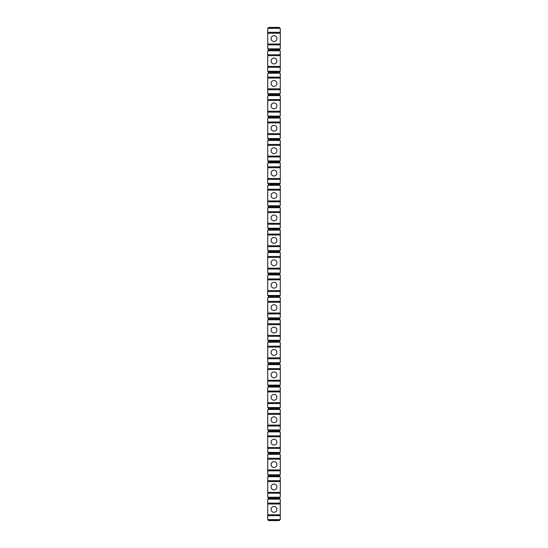 <?xml version="1.0" encoding="UTF-8"?>
<svg xmlns="http://www.w3.org/2000/svg" width="548" height="548" viewBox="0 0 548 548"><rect width="100%" height="100%" fill="white"/><g stroke="black" fill="none" stroke-linecap="round" stroke-linejoin="round"><path stroke-width="0.41" stroke-dasharray="2.74 2.06" d="M268.623 27.845L268.623 27.4L279.377 27.4L279.377 27.845L268.623 27.845L267.725 28.366L267.725 48.854L268.623 49.368L268.623 50.265L267.725 50.786L267.725 71.267L268.623 71.788L268.623 72.685L267.725 73.199L267.725 93.687L268.623 94.208L268.623 95.105L267.725 95.619L267.725 116.108L268.623 116.621L268.623 117.519L267.725 118.039L267.725 138.528L268.623 139.041L268.623 139.939L267.725 140.459L267.725 160.941L268.623 161.461L268.623 162.359L267.725 162.872L267.725 183.361L268.623 183.881L268.623 184.779L267.725 185.293L267.725 205.781L268.623 206.295L268.623 207.192L267.725 207.713L267.725 228.201L268.623 228.715L268.623 229.612L267.725 230.133L267.725 250.614L268.623 251.135L268.623 252.032L267.725 252.546L267.725 273.034L268.623 273.555L268.623 274.445L267.725 274.966L267.725 295.454L268.623 295.968L268.623 296.865L267.725 297.386L267.725 317.867L268.623 318.388L268.623 319.285L267.725 319.799L267.725 340.287L268.623 340.808L268.623 341.705L267.725 342.219L267.725 362.708L268.623 363.221L268.623 364.119L267.725 364.639L267.725 385.128L268.623 385.641L268.623 386.539L267.725 387.059L267.725 407.541L268.623 408.061L268.623 408.959L267.725 409.472L267.725 429.961L268.623 430.481L268.623 431.379L267.725 431.893L267.725 452.381L268.623 452.895L268.623 453.792L267.725 454.313L267.725 474.801L268.623 475.315L268.623 476.212L267.725 476.733L267.725 497.214L268.623 497.735L268.623 498.632L267.725 499.146L267.725 519.634L280.275 519.634L280.275 515.668L267.725 515.668M279.377 27.845L280.275 28.366L267.725 28.366M280.275 28.366L280.275 48.854L279.377 49.368L268.623 49.368M279.377 49.368L279.377 50.265L280.275 50.786L280.275 71.267L267.725 71.267M280.275 71.267L279.377 71.788L279.377 72.685L280.275 73.199L280.275 93.687L267.725 93.687M280.275 93.687L279.377 94.208L279.377 95.105L280.275 95.619L280.275 116.108L267.725 116.108M280.275 116.108L279.377 116.621L279.377 117.519L280.275 118.039L280.275 138.528L267.725 138.528M280.275 138.528L279.377 139.041L279.377 139.939L280.275 140.459L280.275 160.941L267.725 160.941M280.275 160.941L279.377 161.461L279.377 162.359L280.275 162.872L280.275 183.361L267.725 183.361M280.275 183.361L279.377 183.881L279.377 184.779L280.275 185.293L280.275 205.781L267.725 205.781M280.275 205.781L279.377 206.295L279.377 207.192L280.275 207.713L280.275 228.201L267.725 228.201M280.275 228.201L279.377 228.715L279.377 229.612L280.275 230.133L280.275 250.614L267.725 250.614M280.275 250.614L279.377 251.135L279.377 252.032L280.275 252.546L280.275 273.034L267.725 273.034M280.275 273.034L279.377 273.555L279.377 274.445L280.275 274.966L280.275 295.454L267.725 295.454M280.275 295.454L279.377 295.968L279.377 296.865L280.275 297.386L280.275 317.867L267.725 317.867M280.275 317.867L279.377 318.388L279.377 319.285L280.275 319.799L280.275 340.287L267.725 340.287M280.275 340.287L279.377 340.808L279.377 341.705L280.275 342.219L280.275 362.708L267.725 362.708M280.275 362.708L279.377 363.221L279.377 364.119L280.275 364.639L280.275 385.128L267.725 385.128M280.275 385.128L279.377 385.641L279.377 386.539L280.275 387.059L280.275 407.541L267.725 407.541M280.275 407.541L279.377 408.061L279.377 408.959L280.275 409.472L280.275 429.961L267.725 429.961M280.275 429.961L279.377 430.481L279.377 431.379L280.275 431.893L280.275 452.381L267.725 452.381M280.275 452.381L279.377 452.895L279.377 453.792L280.275 454.313L280.275 474.801L267.725 474.801M280.275 474.801L279.377 475.315L279.377 476.212L280.275 476.733L280.275 497.214L267.725 497.214M280.275 497.214L279.377 497.735L279.377 498.632L280.275 499.146L280.275 515.668M280.275 48.854L267.725 48.854M279.377 50.265L268.623 50.265M280.275 50.786L267.725 50.786M280.275 32.332L267.725 32.332M280.275 44.888L267.725 44.888M280.275 54.752L267.725 54.752M280.275 67.301L267.725 67.301M280.275 73.199L267.725 73.199M280.275 77.165L267.725 77.165M280.275 89.721L267.725 89.721M280.275 95.619L267.725 95.619M280.275 99.585L267.725 99.585M280.275 112.141L267.725 112.141M280.275 118.039L267.725 118.039M280.275 122.005L267.725 122.005M280.275 134.561L267.725 134.561M280.275 140.459L267.725 140.459M280.275 144.425L267.725 144.425M280.275 156.975L267.725 156.975M280.275 162.872L267.725 162.872M280.275 166.839L267.725 166.839M280.275 179.395L267.725 179.395M280.275 185.293L267.725 185.293M280.275 189.259L267.725 189.259M280.275 201.815L267.725 201.815M280.275 207.713L267.725 207.713M280.275 211.679L267.725 211.679M280.275 224.235L267.725 224.235M280.275 230.133L267.725 230.133M280.275 234.099L267.725 234.099M280.275 246.648L267.725 246.648M280.275 252.546L267.725 252.546M280.275 256.512L267.725 256.512M280.275 269.068L267.725 269.068M280.275 274.966L267.725 274.966M280.275 278.932L267.725 278.932M280.275 291.488L267.725 291.488M280.275 297.386L267.725 297.386M280.275 301.352L267.725 301.352M280.275 313.901L267.725 313.901M280.275 319.799L267.725 319.799M280.275 323.765L267.725 323.765M280.275 336.321L267.725 336.321M280.275 342.219L267.725 342.219M280.275 346.185L267.725 346.185M280.275 358.741L267.725 358.741M280.275 364.639L267.725 364.639M280.275 368.605L267.725 368.605M280.275 381.161L267.725 381.161M280.275 387.059L267.725 387.059M280.275 391.025L267.725 391.025M280.275 403.575L267.725 403.575M280.275 409.472L267.725 409.472M280.275 413.439L267.725 413.439M280.275 425.995L267.725 425.995M280.275 431.893L267.725 431.893M280.275 435.859L267.725 435.859M280.275 448.415L267.725 448.415M280.275 454.313L267.725 454.313M280.275 458.279L267.725 458.279M280.275 470.835L267.725 470.835M280.275 476.733L267.725 476.733M280.275 480.699L267.725 480.699M280.275 493.248L267.725 493.248M280.275 499.146L267.725 499.146M280.275 503.112L267.725 503.112M280.275 33.229L267.725 33.229M280.275 43.991L267.725 43.991M274 35.695A2.911 2.911 0 0 0 271.089 38.607A2.911 2.911 0 0 0 274 41.525A2.911 2.911 0 0 0 276.911 38.607A2.911 2.911 0 0 0 274 35.695A2.911 2.911 0 0 0 271.089 38.607A2.911 2.911 0 0 0 274 41.525A2.911 2.911 0 0 0 276.911 38.607A2.911 2.911 0 0 0 274 35.695A2.911 2.911 0 0 1 276.911 38.607A2.911 2.911 0 0 1 274 41.525A2.911 2.911 0 0 1 271.089 38.607A2.911 2.911 0 0 1 274 35.695M268.623 520.155L268.623 520.6L279.377 520.6L279.377 520.155L268.623 520.155L267.725 519.634M279.377 520.155L280.275 519.634M280.275 514.771L267.725 514.771M280.275 504.009L267.725 504.009M274 506.475A2.911 2.911 0 0 0 271.089 509.393A2.911 2.911 0 0 0 274 512.305A2.911 2.911 0 0 0 276.911 509.393A2.911 2.911 0 0 0 274 506.475A2.911 2.911 0 0 0 271.089 509.393A2.911 2.911 0 0 0 274 512.305A2.911 2.911 0 0 0 276.911 509.393A2.911 2.911 0 0 0 274 506.475A2.911 2.911 0 0 1 276.911 509.393A2.911 2.911 0 0 1 274 512.305A2.911 2.911 0 0 1 271.089 509.393A2.911 2.911 0 0 1 274 506.475M280.275 55.649L267.725 55.649M280.275 66.411L267.725 66.411M274 58.115A2.911 2.911 0 0 0 271.089 61.027A2.911 2.911 0 0 0 274 63.945A2.911 2.911 0 0 0 276.911 61.027A2.911 2.911 0 0 0 274 58.115A2.911 2.911 0 0 0 271.089 61.027A2.911 2.911 0 0 0 274 63.945A2.911 2.911 0 0 0 276.911 61.027A2.911 2.911 0 0 0 274 58.115A2.911 2.911 0 0 1 276.911 61.027A2.911 2.911 0 0 1 274 63.945A2.911 2.911 0 0 1 271.089 61.027A2.911 2.911 0 0 1 274 58.115M279.377 71.788L268.623 71.788M279.377 72.685L268.623 72.685M280.275 78.063L267.725 78.063M280.275 88.824L267.725 88.824M274 80.529A2.911 2.911 0 0 0 271.089 83.447A2.911 2.911 0 0 0 274 86.358A2.911 2.911 0 0 0 276.911 83.447A2.911 2.911 0 0 0 274 80.529A2.911 2.911 0 0 0 271.089 83.447A2.911 2.911 0 0 0 274 86.358A2.911 2.911 0 0 0 276.911 83.447A2.911 2.911 0 0 0 274 80.529A2.911 2.911 0 0 1 276.911 83.447A2.911 2.911 0 0 1 274 86.358A2.911 2.911 0 0 1 271.089 83.447A2.911 2.911 0 0 1 274 80.529M279.377 94.208L268.623 94.208M279.377 95.105L268.623 95.105M280.275 100.483L267.725 100.483M280.275 111.244L267.725 111.244M274 102.949A2.911 2.911 0 0 0 271.089 105.867A2.911 2.911 0 0 0 274 108.778A2.911 2.911 0 0 0 276.911 105.867A2.911 2.911 0 0 0 274 102.949A2.911 2.911 0 0 0 271.089 105.867A2.911 2.911 0 0 0 274 108.778A2.911 2.911 0 0 0 276.911 105.867A2.911 2.911 0 0 0 274 102.949A2.911 2.911 0 0 1 276.911 105.867A2.911 2.911 0 0 1 274 108.778A2.911 2.911 0 0 1 271.089 105.867A2.911 2.911 0 0 1 274 102.949M279.377 116.621L268.623 116.621M279.377 117.519L268.623 117.519M280.275 122.903L267.725 122.903M280.275 133.664L267.725 133.664M274 125.369A2.911 2.911 0 0 0 271.089 128.28A2.911 2.911 0 0 0 274 131.198A2.911 2.911 0 0 0 276.911 128.28A2.911 2.911 0 0 0 274 125.369A2.911 2.911 0 0 0 271.089 128.28A2.911 2.911 0 0 0 274 131.198A2.911 2.911 0 0 0 276.911 128.28A2.911 2.911 0 0 0 274 125.369A2.911 2.911 0 0 1 276.911 128.28A2.911 2.911 0 0 1 274 131.198A2.911 2.911 0 0 1 271.089 128.28A2.911 2.911 0 0 1 274 125.369M279.377 139.041L268.623 139.041M279.377 139.939L268.623 139.939M280.275 145.323L267.725 145.323M280.275 156.077L267.725 156.077M274 147.789A2.911 2.911 0 0 0 271.089 150.7A2.911 2.911 0 0 0 274 153.611A2.911 2.911 0 0 0 276.911 150.7A2.911 2.911 0 0 0 274 147.789A2.911 2.911 0 0 0 271.089 150.7A2.911 2.911 0 0 0 274 153.611A2.911 2.911 0 0 0 276.911 150.7A2.911 2.911 0 0 0 274 147.789A2.911 2.911 0 0 1 276.911 150.7A2.911 2.911 0 0 1 274 153.611A2.911 2.911 0 0 1 271.089 150.7A2.911 2.911 0 0 1 274 147.789M279.377 161.461L268.623 161.461M279.377 162.359L268.623 162.359M280.275 167.736L267.725 167.736M280.275 178.497L267.725 178.497M274 170.202A2.911 2.911 0 0 0 271.089 173.12A2.911 2.911 0 0 0 274 176.031A2.911 2.911 0 0 0 276.911 173.12A2.911 2.911 0 0 0 274 170.202A2.911 2.911 0 0 0 271.089 173.12A2.911 2.911 0 0 0 274 176.031A2.911 2.911 0 0 0 276.911 173.12A2.911 2.911 0 0 0 274 170.202A2.911 2.911 0 0 1 276.911 173.12A2.911 2.911 0 0 1 274 176.031A2.911 2.911 0 0 1 271.089 173.12A2.911 2.911 0 0 1 274 170.202M279.377 183.881L268.623 183.881M279.377 184.779L268.623 184.779M280.275 190.156L267.725 190.156M280.275 200.917L267.725 200.917M274 192.622A2.911 2.911 0 0 0 271.089 195.533A2.911 2.911 0 0 0 274 198.451A2.911 2.911 0 0 0 276.911 195.533A2.911 2.911 0 0 0 274 192.622A2.911 2.911 0 0 0 271.089 195.533A2.911 2.911 0 0 0 274 198.451A2.911 2.911 0 0 0 276.911 195.533A2.911 2.911 0 0 0 274 192.622A2.911 2.911 0 0 1 276.911 195.533A2.911 2.911 0 0 1 274 198.451A2.911 2.911 0 0 1 271.089 195.533A2.911 2.911 0 0 1 274 192.622M279.377 206.295L268.623 206.295M279.377 207.192L268.623 207.192M280.275 212.576L267.725 212.576M280.275 223.337L267.725 223.337M274 215.042A2.911 2.911 0 0 0 271.089 217.953A2.911 2.911 0 0 0 274 220.871A2.911 2.911 0 0 0 276.911 217.953A2.911 2.911 0 0 0 274 215.042A2.911 2.911 0 0 0 271.089 217.953A2.911 2.911 0 0 0 274 220.871A2.911 2.911 0 0 0 276.911 217.953A2.911 2.911 0 0 0 274 215.042A2.911 2.911 0 0 1 276.911 217.953A2.911 2.911 0 0 1 274 220.871A2.911 2.911 0 0 1 271.089 217.953A2.911 2.911 0 0 1 274 215.042M279.377 228.715L268.623 228.715M279.377 229.612L268.623 229.612M280.275 234.989L267.725 234.989M280.275 245.751L267.725 245.751M274 237.455A2.911 2.911 0 0 0 271.089 240.373A2.911 2.911 0 0 0 274 243.285A2.911 2.911 0 0 0 276.911 240.373A2.911 2.911 0 0 0 274 237.455A2.911 2.911 0 0 0 271.089 240.373A2.911 2.911 0 0 0 274 243.285A2.911 2.911 0 0 0 276.911 240.373A2.911 2.911 0 0 0 274 237.455A2.911 2.911 0 0 1 276.911 240.373A2.911 2.911 0 0 1 274 243.285A2.911 2.911 0 0 1 271.089 240.373A2.911 2.911 0 0 1 274 237.455M279.377 251.135L268.623 251.135M279.377 252.032L268.623 252.032M280.275 257.409L267.725 257.409M280.275 268.171L267.725 268.171M274 259.875A2.911 2.911 0 0 0 271.089 262.793A2.911 2.911 0 0 0 274 265.705A2.911 2.911 0 0 0 276.911 262.793A2.911 2.911 0 0 0 274 259.875A2.911 2.911 0 0 0 271.089 262.793A2.911 2.911 0 0 0 274 265.705A2.911 2.911 0 0 0 276.911 262.793A2.911 2.911 0 0 0 274 259.875A2.911 2.911 0 0 1 276.911 262.793A2.911 2.911 0 0 1 274 265.705A2.911 2.911 0 0 1 271.089 262.793A2.911 2.911 0 0 1 274 259.875M279.377 273.555L268.623 273.555M279.377 274.445L268.623 274.445M280.275 279.829L267.725 279.829M280.275 290.591L267.725 290.591M274 282.295A2.911 2.911 0 0 0 271.089 285.207A2.911 2.911 0 0 0 274 288.125A2.911 2.911 0 0 0 276.911 285.207A2.911 2.911 0 0 0 274 282.295A2.911 2.911 0 0 0 271.089 285.207A2.911 2.911 0 0 0 274 288.125A2.911 2.911 0 0 0 276.911 285.207A2.911 2.911 0 0 0 274 282.295A2.911 2.911 0 0 1 276.911 285.207A2.911 2.911 0 0 1 274 288.125A2.911 2.911 0 0 1 271.089 285.207A2.911 2.911 0 0 1 274 282.295M279.377 295.968L268.623 295.968M279.377 296.865L268.623 296.865M280.275 302.249L267.725 302.249M280.275 313.011L267.725 313.011M274 304.715A2.911 2.911 0 0 0 271.089 307.627A2.911 2.911 0 0 0 274 310.545A2.911 2.911 0 0 0 276.911 307.627A2.911 2.911 0 0 0 274 304.715A2.911 2.911 0 0 0 271.089 307.627A2.911 2.911 0 0 0 274 310.545A2.911 2.911 0 0 0 276.911 307.627A2.911 2.911 0 0 0 274 304.715A2.911 2.911 0 0 1 276.911 307.627A2.911 2.911 0 0 1 274 310.545A2.911 2.911 0 0 1 271.089 307.627A2.911 2.911 0 0 1 274 304.715M279.377 318.388L268.623 318.388M279.377 319.285L268.623 319.285M280.275 324.663L267.725 324.663M280.275 335.424L267.725 335.424M274 327.129A2.911 2.911 0 0 0 271.089 330.047A2.911 2.911 0 0 0 274 332.958A2.911 2.911 0 0 0 276.911 330.047A2.911 2.911 0 0 0 274 327.129A2.911 2.911 0 0 0 271.089 330.047A2.911 2.911 0 0 0 274 332.958A2.911 2.911 0 0 0 276.911 330.047A2.911 2.911 0 0 0 274 327.129A2.911 2.911 0 0 1 276.911 330.047A2.911 2.911 0 0 1 274 332.958A2.911 2.911 0 0 1 271.089 330.047A2.911 2.911 0 0 1 274 327.129M279.377 340.808L268.623 340.808M279.377 341.705L268.623 341.705M280.275 347.083L267.725 347.083M280.275 357.844L267.725 357.844M274 349.549A2.911 2.911 0 0 0 271.089 352.467A2.911 2.911 0 0 0 274 355.378A2.911 2.911 0 0 0 276.911 352.467A2.911 2.911 0 0 0 274 349.549A2.911 2.911 0 0 0 271.089 352.467A2.911 2.911 0 0 0 274 355.378A2.911 2.911 0 0 0 276.911 352.467A2.911 2.911 0 0 0 274 349.549A2.911 2.911 0 0 1 276.911 352.467A2.911 2.911 0 0 1 274 355.378A2.911 2.911 0 0 1 271.089 352.467A2.911 2.911 0 0 1 274 349.549M279.377 363.221L268.623 363.221M279.377 364.119L268.623 364.119M280.275 369.503L267.725 369.503M280.275 380.264L267.725 380.264M274 371.969A2.911 2.911 0 0 0 271.089 374.88A2.911 2.911 0 0 0 274 377.798A2.911 2.911 0 0 0 276.911 374.88A2.911 2.911 0 0 0 274 371.969A2.911 2.911 0 0 0 271.089 374.88A2.911 2.911 0 0 0 274 377.798A2.911 2.911 0 0 0 276.911 374.88A2.911 2.911 0 0 0 274 371.969A2.911 2.911 0 0 1 276.911 374.88A2.911 2.911 0 0 1 274 377.798A2.911 2.911 0 0 1 271.089 374.88A2.911 2.911 0 0 1 274 371.969M279.377 385.641L268.623 385.641M279.377 386.539L268.623 386.539M280.275 391.923L267.725 391.923M280.275 402.677L267.725 402.677M274 394.389A2.911 2.911 0 0 0 271.089 397.3A2.911 2.911 0 0 0 274 400.211A2.911 2.911 0 0 0 276.911 397.3A2.911 2.911 0 0 0 274 394.389A2.911 2.911 0 0 0 271.089 397.3A2.911 2.911 0 0 0 274 400.211A2.911 2.911 0 0 0 276.911 397.3A2.911 2.911 0 0 0 274 394.389A2.911 2.911 0 0 1 276.911 397.3A2.911 2.911 0 0 1 274 400.211A2.911 2.911 0 0 1 271.089 397.3A2.911 2.911 0 0 1 274 394.389M279.377 408.061L268.623 408.061M279.377 408.959L268.623 408.959M280.275 414.336L267.725 414.336M280.275 425.097L267.725 425.097M274 416.802A2.911 2.911 0 0 0 271.089 419.72A2.911 2.911 0 0 0 274 422.631A2.911 2.911 0 0 0 276.911 419.72A2.911 2.911 0 0 0 274 416.802A2.911 2.911 0 0 0 271.089 419.72A2.911 2.911 0 0 0 274 422.631A2.911 2.911 0 0 0 276.911 419.72A2.911 2.911 0 0 0 274 416.802A2.911 2.911 0 0 1 276.911 419.72A2.911 2.911 0 0 1 274 422.631A2.911 2.911 0 0 1 271.089 419.72A2.911 2.911 0 0 1 274 416.802M279.377 430.481L268.623 430.481M279.377 431.379L268.623 431.379M280.275 436.756L267.725 436.756M280.275 447.517L267.725 447.517M274 439.222A2.911 2.911 0 0 0 271.089 442.133A2.911 2.911 0 0 0 274 445.051A2.911 2.911 0 0 0 276.911 442.133A2.911 2.911 0 0 0 274 439.222A2.911 2.911 0 0 0 271.089 442.133A2.911 2.911 0 0 0 274 445.051A2.911 2.911 0 0 0 276.911 442.133A2.911 2.911 0 0 0 274 439.222A2.911 2.911 0 0 1 276.911 442.133A2.911 2.911 0 0 1 274 445.051A2.911 2.911 0 0 1 271.089 442.133A2.911 2.911 0 0 1 274 439.222M279.377 452.895L268.623 452.895M279.377 453.792L268.623 453.792M280.275 459.176L267.725 459.176M280.275 469.937L267.725 469.937M274 461.642A2.911 2.911 0 0 0 271.089 464.553A2.911 2.911 0 0 0 274 467.471A2.911 2.911 0 0 0 276.911 464.553A2.911 2.911 0 0 0 274 461.642A2.911 2.911 0 0 0 271.089 464.553A2.911 2.911 0 0 0 274 467.471A2.911 2.911 0 0 0 276.911 464.553A2.911 2.911 0 0 0 274 461.642A2.911 2.911 0 0 1 276.911 464.553A2.911 2.911 0 0 1 274 467.471A2.911 2.911 0 0 1 271.089 464.553A2.911 2.911 0 0 1 274 461.642M279.377 475.315L268.623 475.315M279.377 476.212L268.623 476.212M280.275 481.589L267.725 481.589M280.275 492.351L267.725 492.351M274 484.055A2.911 2.911 0 0 0 271.089 486.973A2.911 2.911 0 0 0 274 489.885A2.911 2.911 0 0 0 276.911 486.973A2.911 2.911 0 0 0 274 484.055A2.911 2.911 0 0 0 271.089 486.973A2.911 2.911 0 0 0 274 489.885A2.911 2.911 0 0 0 276.911 486.973A2.911 2.911 0 0 0 274 484.055A2.911 2.911 0 0 1 276.911 486.973A2.911 2.911 0 0 1 274 489.885A2.911 2.911 0 0 1 271.089 486.973A2.911 2.911 0 0 1 274 484.055M279.377 497.735L268.623 497.735M279.377 498.632L268.623 498.632"/><path stroke-width="0.82" d="M268.623 27.4L279.377 27.4L279.377 27.845L268.623 27.845L268.623 27.4M267.725 515.668L280.275 515.668L280.275 519.634L267.725 519.634L267.725 499.146L280.275 499.146L279.377 498.632L279.377 497.735L268.623 497.735L267.725 497.214L267.725 476.733L280.275 476.733L279.377 476.212L279.377 475.315L268.623 475.315L267.725 474.801L267.725 454.313L280.275 454.313L279.377 453.792L279.377 452.895L268.623 452.895L267.725 452.381L267.725 431.893L280.275 431.893L279.377 431.379L279.377 430.481L268.623 430.481L267.725 429.961L267.725 409.472L280.275 409.472L279.377 408.959L279.377 408.061L268.623 408.061L267.725 407.541L267.725 387.059L280.275 387.059L279.377 386.539L279.377 385.641L268.623 385.641L267.725 385.128L267.725 364.639L280.275 364.639L279.377 364.119L279.377 363.221L268.623 363.221L267.725 362.708L267.725 342.219L280.275 342.219L279.377 341.705L279.377 340.808L268.623 340.808L267.725 340.287L267.725 319.799L280.275 319.799L279.377 319.285L279.377 318.388L268.623 318.388L267.725 317.867L267.725 297.386L280.275 297.386L279.377 296.865L279.377 295.968L268.623 295.968L267.725 295.454L267.725 274.966L280.275 274.966L279.377 274.445L279.377 273.555L268.623 273.555L267.725 273.034L267.725 252.546L280.275 252.546L279.377 252.032L279.377 251.135L268.623 251.135L267.725 250.614L267.725 230.133L280.275 230.133L279.377 229.612L279.377 228.715L268.623 228.715L267.725 228.201L267.725 207.713L280.275 207.713L279.377 207.192L279.377 206.295L268.623 206.295L267.725 205.781L267.725 185.293L280.275 185.293L279.377 184.779L279.377 183.881L268.623 183.881L267.725 183.361L267.725 162.872L280.275 162.872L279.377 162.359L279.377 161.461L268.623 161.461L267.725 160.941L267.725 140.459L280.275 140.459L279.377 139.939L279.377 139.041L268.623 139.041L267.725 138.528L267.725 118.039L280.275 118.039L279.377 117.519L279.377 116.621L268.623 116.621L267.725 116.108L267.725 95.619L280.275 95.619L279.377 95.105L279.377 94.208L268.623 94.208L267.725 93.687L267.725 73.199L280.275 73.199L279.377 72.685L279.377 71.788L268.623 71.788L267.725 71.267L267.725 50.786L280.275 50.786L279.377 50.265L279.377 49.368L268.623 49.368L267.725 48.854L267.725 28.366L268.623 27.845M267.725 48.854L280.275 48.854L279.377 49.368M267.725 28.366L280.275 28.366L280.275 32.332L267.725 32.332M280.275 50.786L280.275 54.752L267.725 54.752M267.725 44.888L280.275 44.888L280.275 48.854M280.275 73.199L280.275 77.165L267.725 77.165M267.725 71.267L280.275 71.267L280.275 54.752M267.725 67.301L280.275 67.301M280.275 95.619L280.275 99.585L267.725 99.585M267.725 93.687L280.275 93.687L280.275 77.165M267.725 89.721L280.275 89.721M280.275 118.039L280.275 122.005L267.725 122.005M267.725 116.108L280.275 116.108L280.275 99.585M267.725 112.141L280.275 112.141M280.275 140.459L280.275 144.425L267.725 144.425M267.725 138.528L280.275 138.528L280.275 122.005M267.725 134.561L280.275 134.561M280.275 162.872L280.275 166.839L267.725 166.839M267.725 160.941L280.275 160.941L280.275 144.425M267.725 156.975L280.275 156.975M280.275 185.293L280.275 189.259L267.725 189.259M267.725 183.361L280.275 183.361L280.275 166.839M267.725 179.395L280.275 179.395M280.275 207.713L280.275 211.679L267.725 211.679M267.725 205.781L280.275 205.781L280.275 189.259M267.725 201.815L280.275 201.815M280.275 230.133L280.275 234.099L267.725 234.099M267.725 228.201L280.275 228.201L280.275 211.679M267.725 224.235L280.275 224.235M280.275 252.546L280.275 256.512L267.725 256.512M267.725 250.614L280.275 250.614L280.275 234.099M267.725 246.648L280.275 246.648M280.275 274.966L280.275 278.932L267.725 278.932M267.725 273.034L280.275 273.034L280.275 256.512M267.725 269.068L280.275 269.068M280.275 297.386L280.275 301.352L267.725 301.352M267.725 295.454L280.275 295.454L280.275 278.932M267.725 291.488L280.275 291.488M280.275 319.799L280.275 323.765L267.725 323.765M267.725 317.867L280.275 317.867L280.275 301.352M267.725 313.901L280.275 313.901M280.275 342.219L280.275 346.185L267.725 346.185M267.725 340.287L280.275 340.287L280.275 323.765M267.725 336.321L280.275 336.321M280.275 364.639L280.275 368.605L267.725 368.605M267.725 362.708L280.275 362.708L280.275 346.185M267.725 358.741L280.275 358.741M280.275 387.059L280.275 391.025L267.725 391.025M267.725 385.128L280.275 385.128L280.275 368.605M267.725 381.161L280.275 381.161M280.275 409.472L280.275 413.439L267.725 413.439M267.725 407.541L280.275 407.541L280.275 391.025M267.725 403.575L280.275 403.575M280.275 431.893L280.275 435.859L267.725 435.859M267.725 429.961L280.275 429.961L280.275 413.439M267.725 425.995L280.275 425.995M280.275 454.313L280.275 458.279L267.725 458.279M267.725 452.381L280.275 452.381L280.275 435.859M267.725 448.415L280.275 448.415M280.275 476.733L280.275 480.699L267.725 480.699M267.725 474.801L280.275 474.801L280.275 458.279M267.725 470.835L280.275 470.835M280.275 499.146L280.275 503.112L267.725 503.112M267.725 497.214L280.275 497.214L280.275 480.699M267.725 493.248L280.275 493.248M280.275 28.366L279.377 27.845M280.275 44.888L280.275 32.332M280.275 515.668L280.275 503.112M279.377 50.265L268.623 50.265L268.623 49.368M267.725 50.786L268.623 50.265M267.725 519.634L268.623 520.6L279.377 520.6L279.377 520.155L268.623 520.155M280.275 519.634L279.377 520.155M279.377 71.788L280.275 71.267M279.377 72.685L268.623 72.685L268.623 71.788M267.725 73.199L268.623 72.685M279.377 94.208L280.275 93.687M279.377 95.105L268.623 95.105L268.623 94.208M267.725 95.619L268.623 95.105M279.377 116.621L280.275 116.108M279.377 117.519L268.623 117.519L268.623 116.621M267.725 118.039L268.623 117.519M279.377 139.041L280.275 138.528M279.377 139.939L268.623 139.939L268.623 139.041M267.725 140.459L268.623 139.939M279.377 161.461L280.275 160.941M279.377 162.359L268.623 162.359L268.623 161.461M267.725 162.872L268.623 162.359M279.377 183.881L280.275 183.361M279.377 184.779L268.623 184.779L268.623 183.881M267.725 185.293L268.623 184.779M279.377 206.295L280.275 205.781M279.377 207.192L268.623 207.192L268.623 206.295M267.725 207.713L268.623 207.192M279.377 228.715L280.275 228.201M279.377 229.612L268.623 229.612L268.623 228.715M267.725 230.133L268.623 229.612M279.377 251.135L280.275 250.614M279.377 252.032L268.623 252.032L268.623 251.135M267.725 252.546L268.623 252.032M279.377 273.555L280.275 273.034M279.377 274.445L268.623 274.445L268.623 273.555M267.725 274.966L268.623 274.445M279.377 295.968L280.275 295.454M279.377 296.865L268.623 296.865L268.623 295.968M267.725 297.386L268.623 296.865M279.377 318.388L280.275 317.867M279.377 319.285L268.623 319.285L268.623 318.388M267.725 319.799L268.623 319.285M279.377 340.808L280.275 340.287M279.377 341.705L268.623 341.705L268.623 340.808M267.725 342.219L268.623 341.705M279.377 363.221L280.275 362.708M279.377 364.119L268.623 364.119L268.623 363.221M267.725 364.639L268.623 364.119M279.377 385.641L280.275 385.128M279.377 386.539L268.623 386.539L268.623 385.641M267.725 387.059L268.623 386.539M279.377 408.061L280.275 407.541M279.377 408.959L268.623 408.959L268.623 408.061M267.725 409.472L268.623 408.959M279.377 430.481L280.275 429.961M279.377 431.379L268.623 431.379L268.623 430.481M267.725 431.893L268.623 431.379M279.377 452.895L280.275 452.381M279.377 453.792L268.623 453.792L268.623 452.895M267.725 454.313L268.623 453.792M279.377 475.315L280.275 474.801M279.377 476.212L268.623 476.212L268.623 475.315M267.725 476.733L268.623 476.212M279.377 497.735L280.275 497.214M279.377 498.632L268.623 498.632L268.623 497.735M267.725 499.146L268.623 498.632M280.275 43.991L267.725 43.991M280.275 33.229L267.725 33.229M274 35.695A2.911 2.911 0 0 0 271.089 38.607A2.911 2.911 0 0 0 274 41.525A2.911 2.911 0 0 0 276.911 38.607A2.911 2.911 0 0 0 274 35.695M280.275 66.411L267.725 66.411M280.275 55.649L267.725 55.649M274 58.115A2.911 2.911 0 0 0 271.089 61.027A2.911 2.911 0 0 0 274 63.945A2.911 2.911 0 0 0 276.911 61.027A2.911 2.911 0 0 0 274 58.115M280.275 88.824L267.725 88.824M280.275 78.063L267.725 78.063M274 80.529A2.911 2.911 0 0 0 271.089 83.447A2.911 2.911 0 0 0 274 86.358A2.911 2.911 0 0 0 276.911 83.447A2.911 2.911 0 0 0 274 80.529M280.275 111.244L267.725 111.244M280.275 100.483L267.725 100.483M274 102.949A2.911 2.911 0 0 0 271.089 105.867A2.911 2.911 0 0 0 274 108.778A2.911 2.911 0 0 0 276.911 105.867A2.911 2.911 0 0 0 274 102.949M280.275 133.664L267.725 133.664M280.275 122.903L267.725 122.903M274 125.369A2.911 2.911 0 0 0 271.089 128.28A2.911 2.911 0 0 0 274 131.198A2.911 2.911 0 0 0 276.911 128.28A2.911 2.911 0 0 0 274 125.369M280.275 156.077L267.725 156.077M280.275 145.323L267.725 145.323M274 147.789A2.911 2.911 0 0 0 271.089 150.7A2.911 2.911 0 0 0 274 153.611A2.911 2.911 0 0 0 276.911 150.7A2.911 2.911 0 0 0 274 147.789M280.275 178.497L267.725 178.497M280.275 167.736L267.725 167.736M274 170.202A2.911 2.911 0 0 0 271.089 173.12A2.911 2.911 0 0 0 274 176.031A2.911 2.911 0 0 0 276.911 173.12A2.911 2.911 0 0 0 274 170.202M280.275 200.917L267.725 200.917M280.275 190.156L267.725 190.156M274 192.622A2.911 2.911 0 0 0 271.089 195.533A2.911 2.911 0 0 0 274 198.451A2.911 2.911 0 0 0 276.911 195.533A2.911 2.911 0 0 0 274 192.622M280.275 223.337L267.725 223.337M280.275 212.576L267.725 212.576M274 215.042A2.911 2.911 0 0 0 271.089 217.953A2.911 2.911 0 0 0 274 220.871A2.911 2.911 0 0 0 276.911 217.953A2.911 2.911 0 0 0 274 215.042M280.275 245.751L267.725 245.751M280.275 234.989L267.725 234.989M274 237.455A2.911 2.911 0 0 0 271.089 240.373A2.911 2.911 0 0 0 274 243.285A2.911 2.911 0 0 0 276.911 240.373A2.911 2.911 0 0 0 274 237.455M280.275 268.171L267.725 268.171M280.275 257.409L267.725 257.409M274 259.875A2.911 2.911 0 0 0 271.089 262.793A2.911 2.911 0 0 0 274 265.705A2.911 2.911 0 0 0 276.911 262.793A2.911 2.911 0 0 0 274 259.875M280.275 290.591L267.725 290.591M280.275 279.829L267.725 279.829M274 282.295A2.911 2.911 0 0 0 271.089 285.207A2.911 2.911 0 0 0 274 288.125A2.911 2.911 0 0 0 276.911 285.207A2.911 2.911 0 0 0 274 282.295M280.275 313.011L267.725 313.011M280.275 302.249L267.725 302.249M274 304.715A2.911 2.911 0 0 0 271.089 307.627A2.911 2.911 0 0 0 274 310.545A2.911 2.911 0 0 0 276.911 307.627A2.911 2.911 0 0 0 274 304.715M280.275 335.424L267.725 335.424M280.275 324.663L267.725 324.663M274 327.129A2.911 2.911 0 0 0 271.089 330.047A2.911 2.911 0 0 0 274 332.958A2.911 2.911 0 0 0 276.911 330.047A2.911 2.911 0 0 0 274 327.129M280.275 357.844L267.725 357.844M280.275 347.083L267.725 347.083M274 349.549A2.911 2.911 0 0 0 271.089 352.467A2.911 2.911 0 0 0 274 355.378A2.911 2.911 0 0 0 276.911 352.467A2.911 2.911 0 0 0 274 349.549M280.275 380.264L267.725 380.264M280.275 369.503L267.725 369.503M274 371.969A2.911 2.911 0 0 0 271.089 374.88A2.911 2.911 0 0 0 274 377.798A2.911 2.911 0 0 0 276.911 374.88A2.911 2.911 0 0 0 274 371.969M280.275 402.677L267.725 402.677M280.275 391.923L267.725 391.923M274 394.389A2.911 2.911 0 0 0 271.089 397.3A2.911 2.911 0 0 0 274 400.211A2.911 2.911 0 0 0 276.911 397.3A2.911 2.911 0 0 0 274 394.389M280.275 425.097L267.725 425.097M280.275 414.336L267.725 414.336M274 416.802A2.911 2.911 0 0 0 271.089 419.72A2.911 2.911 0 0 0 274 422.631A2.911 2.911 0 0 0 276.911 419.72A2.911 2.911 0 0 0 274 416.802M280.275 447.517L267.725 447.517M280.275 436.756L267.725 436.756M274 439.222A2.911 2.911 0 0 0 271.089 442.133A2.911 2.911 0 0 0 274 445.051A2.911 2.911 0 0 0 276.911 442.133A2.911 2.911 0 0 0 274 439.222M280.275 469.937L267.725 469.937M280.275 459.176L267.725 459.176M274 461.642A2.911 2.911 0 0 0 271.089 464.553A2.911 2.911 0 0 0 274 467.471A2.911 2.911 0 0 0 276.911 464.553A2.911 2.911 0 0 0 274 461.642M280.275 492.351L267.725 492.351M280.275 481.589L267.725 481.589M274 484.055A2.911 2.911 0 0 0 271.089 486.973A2.911 2.911 0 0 0 274 489.885A2.911 2.911 0 0 0 276.911 486.973A2.911 2.911 0 0 0 274 484.055M280.275 514.771L267.725 514.771M280.275 504.009L267.725 504.009M274 506.475A2.911 2.911 0 0 0 271.089 509.393A2.911 2.911 0 0 0 274 512.305A2.911 2.911 0 0 0 276.911 509.393A2.911 2.911 0 0 0 274 506.475"/></g></svg>
